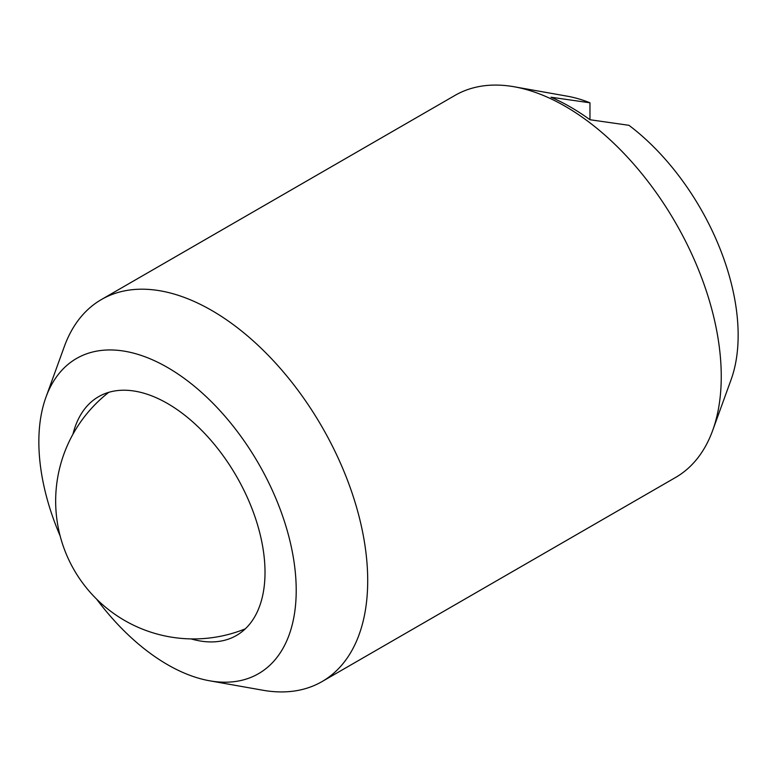 <?xml version="1.0" encoding="UTF-8"?>
<svg xmlns="http://www.w3.org/2000/svg" width="777" height="777" viewBox="0 0 777 777"><rect width="100%" height="100%" fill="white"/><g stroke="black" fill="none" stroke-linecap="round" stroke-linejoin="round"><path stroke-width="1.17" d="M322.018 681.594L675.563 477.476A220.59 127.36 -120 0 0 712.664 430.477A220.59 127.36 -120 0 0 721.25 376.495A220.59 127.36 -120 0 0 565.277 106.332A220.59 127.36 -120 0 0 514.228 86.781A220.59 127.36 -120 0 0 454.982 95.406L101.437 299.524A220.59 127.36 60 0 1 211.723 310.45A220.59 127.36 60 0 1 367.706 580.613A220.59 127.36 60 0 1 322.018 681.594A220.59 127.36 60 0 1 262.772 690.219L209.644 680.798A181.983 105.07 -120 0 0 296.212 590.365A181.983 105.07 -120 0 0 188.889 381.876A181.983 105.07 -120 0 0 45.94 397.241A181.983 105.07 -120 0 0 38.85 441.783A181.983 105.07 -120 0 0 60.15 535.955M96.62 599.125A181.983 105.07 -120 0 0 209.644 680.798M72.941 434.246A137.869 79.594 60 0 1 98.601 396.678A137.869 79.594 60 0 1 167.531 403.506A137.869 79.594 60 0 1 257.595 524.999A137.869 79.594 60 0 1 236.461 635.469A137.869 79.594 60 0 1 191.103 638.908M589.966 119.736A216.045 124.738 -120 0 0 550.98 97.222L589.966 102.797L589.966 119.736L628.962 125.311A181.983 105.07 60 0 1 738.15 335.217A181.983 105.07 60 0 1 731.06 379.759L712.664 430.477M514.228 86.781L567.356 96.202A181.983 105.07 60 0 1 589.966 102.797M45.94 397.241L64.336 346.523A220.59 127.36 60 0 1 101.437 299.524M108.77 392.327A137.869 137.869 0 0 0 245.318 628.836"/></g></svg>
